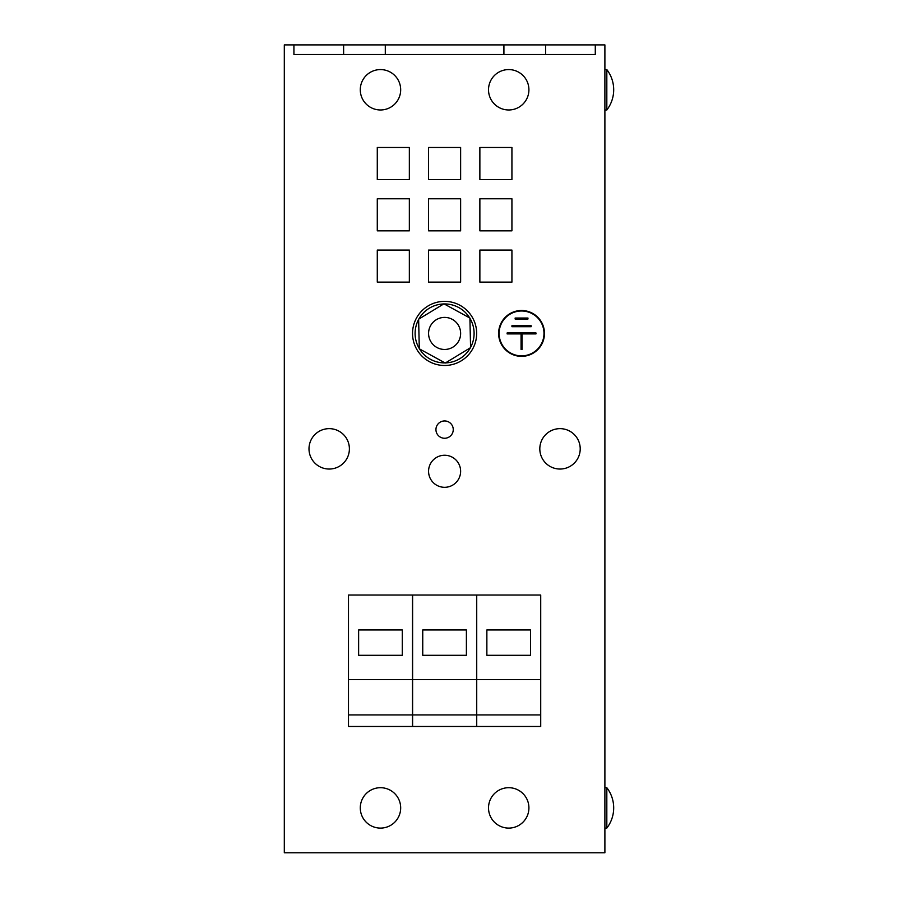 <?xml version="1.0" encoding="UTF-8"?>
<svg xmlns="http://www.w3.org/2000/svg" width="898" height="898" viewBox="0 0 898 898"><rect width="100%" height="100%" fill="white"/><g stroke="black" fill="none" stroke-linecap="round" stroke-linejoin="round"><path stroke-width="1.35" d="M453.254 429.603A8.654 8.654 0 0 0 444.6 420.949A8.654 8.654 0 0 0 435.945 429.603A8.654 8.654 0 0 0 444.6 438.258A8.654 8.654 0 0 0 453.254 429.603M460.629 471.282A16.029 16.029 0 0 0 444.6 455.252A16.029 16.029 0 0 0 428.571 471.282A16.029 16.029 0 0 0 444.6 487.311A16.029 16.029 0 0 0 460.629 471.282M310.528 441.131A20.194 20.194 0 0 0 321.484 467.51A20.194 20.194 0 0 0 347.863 456.554A20.194 20.194 0 0 0 336.907 430.176A20.194 20.194 0 0 0 310.528 441.131M606.824 826.553L606.824 828.091A33.125 33.125 0 0 0 606.824 787.703L606.824 826.553M606.824 108.433L606.824 109.983A33.125 33.125 0 0 0 606.824 69.584L606.824 108.433M361.815 800.185A20.194 20.194 0 0 0 372.771 826.564A20.194 20.194 0 0 0 399.15 815.609A20.194 20.194 0 0 0 388.194 789.23A20.194 20.194 0 0 0 361.815 800.185M541.348 441.131A20.194 20.194 0 0 0 552.304 467.51A20.194 20.194 0 0 0 578.682 456.554A20.194 20.194 0 0 0 567.727 430.176A20.194 20.194 0 0 0 541.348 441.131M490.05 800.185A20.194 20.194 0 0 0 501.005 826.564A20.194 20.194 0 0 0 527.384 815.609A20.194 20.194 0 0 0 516.429 789.23A20.194 20.194 0 0 0 490.05 800.185M361.815 82.066A20.194 20.194 0 0 0 372.771 108.445A20.194 20.194 0 0 0 399.15 97.489A20.194 20.194 0 0 0 388.194 71.11A20.194 20.194 0 0 0 361.815 82.066M490.05 82.066A20.194 20.194 0 0 0 501.005 108.445A20.194 20.194 0 0 0 527.384 97.489A20.194 20.194 0 0 0 516.429 71.11A20.194 20.194 0 0 0 490.05 82.066M428.582 333.787A16.029 16.029 0 0 1 444.241 317.398A16.029 16.029 0 0 1 460.629 333.068A16.029 16.029 0 0 1 444.97 349.457A16.029 16.029 0 0 1 428.582 333.787M469.912 318.285A29.499 29.499 0 0 1 470.574 347.414M419.287 348.57A29.499 29.499 0 0 1 418.636 319.441M418.838 319.071A29.499 29.499 0 0 1 443.735 303.951M444.151 303.939A29.499 29.499 0 0 1 469.699 317.926M476.658 332.709A32.059 32.059 0 0 0 443.881 301.38A32.059 32.059 0 0 0 412.552 334.146A32.059 32.059 0 0 0 445.329 365.475A32.059 32.059 0 0 0 476.658 332.709M544.469 333.427A22.921 22.921 0 0 0 521.547 310.506A22.921 22.921 0 0 0 498.626 333.427A22.921 22.921 0 0 0 521.547 356.349A22.921 22.921 0 0 0 544.469 333.427M499.108 333.427A22.439 22.439 0 0 0 521.547 355.866A22.439 22.439 0 0 0 543.986 333.427A22.439 22.439 0 0 0 521.547 310.989A22.439 22.439 0 0 0 499.108 333.427M377.283 147.485L377.283 179.544L409.342 179.544L409.342 147.485L377.283 147.485M479.869 250.071L479.869 282.129L511.927 282.129L511.927 250.071L479.869 250.071M428.571 147.485L428.571 179.544L460.629 179.544L460.629 147.485L428.571 147.485M479.869 147.485L479.869 179.544L511.927 179.544L511.927 147.485L479.869 147.485M479.869 198.784L479.869 230.842L511.927 230.842L511.927 198.784L479.869 198.784M460.629 198.784L428.571 198.784L428.571 230.842L460.629 230.842L460.629 198.784M377.283 198.784L377.283 230.842L409.342 230.842L409.342 198.784L377.283 198.784M409.342 250.071L377.283 250.071L377.283 282.129L409.342 282.129L409.342 250.071M428.571 250.071L428.571 282.129L460.629 282.129L460.629 250.071L428.571 250.071M293.927 44.9L343.62 44.9L343.62 54.52L293.927 54.52L293.927 44.9L284.307 44.9L284.307 852.774L604.893 852.774L604.893 44.9L545.591 44.9L545.591 54.52L595.284 54.52L595.284 44.9M343.62 44.9L385.298 44.9L385.298 54.52L545.591 54.52M385.298 44.9L503.913 44.9L503.913 54.52M503.913 44.9L545.591 44.9M343.62 54.52L385.298 54.52M511.927 325.738L511.927 326.692L531.167 326.692L531.167 325.738L511.927 325.738M527.957 319.003L527.957 318.038L515.138 318.038L515.138 319.003L527.957 319.003M522.03 349.457L522.03 333.91L535.971 333.91L535.971 332.945L507.123 332.945L507.123 333.91L521.065 333.91L521.065 349.457L522.03 349.457M476.726 726.471L476.726 595.026L540.719 595.026L540.719 726.471L476.726 726.471M476.726 714.931L540.719 714.931M476.726 679.663L540.719 679.663M486.862 655.293L530.516 655.293L530.516 629.969L486.862 629.969L486.862 655.293M412.609 726.471L412.609 595.026L476.602 595.026L476.602 726.471L412.609 726.471M412.609 714.931L476.602 714.931M412.609 679.663L476.602 679.663M422.745 655.293L466.399 655.293L466.399 629.969L422.745 629.969L422.745 655.293M348.491 726.471L348.491 595.026L412.485 595.026L412.485 726.471L348.491 726.471M348.491 714.931L412.485 714.931M348.491 679.663L412.485 679.663M358.628 655.293L402.282 655.293L402.282 629.969L358.628 629.969L358.628 655.293M443.938 303.816L469.912 318.049L470.574 347.649L445.273 363.039L419.299 348.806L418.625 319.205L443.938 303.816M470.372 347.784A29.499 29.499 0 0 1 445.475 362.904M445.06 362.915A29.499 29.499 0 0 1 419.512 348.929M568.03 852.774L311.561 852.774M604.893 828.091L606.824 828.091M604.893 109.983L606.824 109.983M604.893 69.584L606.824 69.584M604.893 787.703L606.824 787.703"/></g></svg>
